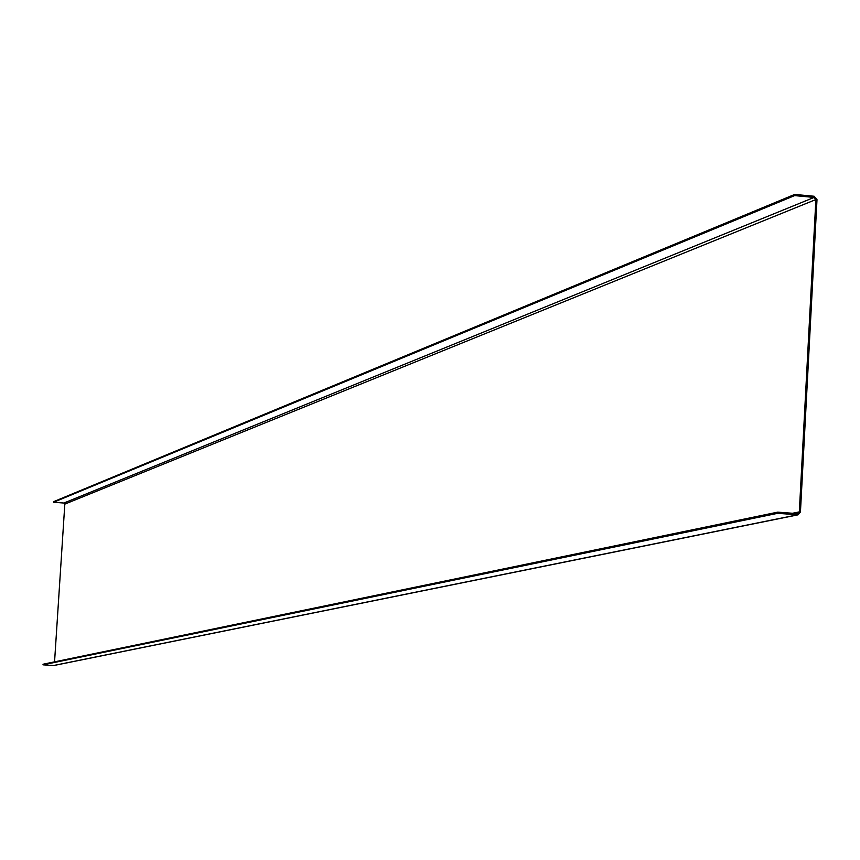 <?xml version="1.0" encoding="UTF-8"?>
<svg xmlns="http://www.w3.org/2000/svg" width="860" height="860" viewBox="0 0 860 860"><rect width="100%" height="100%" fill="white"/><g stroke="black" fill="none" stroke-linecap="round" stroke-linejoin="round"><path stroke-width="1.29" d="M777.72 512.141L43.043 664.232L43 664.834L53.728 665.533L798.058 514.828L800.445 511.969L817 199.638L814.173 196.252L794.683 194.435L794.618 195.607L814.108 197.424L815.882 199.541L799.316 511.883L797.822 513.667L777.72 512.141L777.655 513.323L798.058 514.828M794.683 194.435L53.653 501.649L53.621 502.251L63.898 503.035L64.822 504.111L54.556 661.845M43 664.834L777.655 513.323M53.621 502.251L794.618 195.607M53.309 665.554L797.263 514.871M792.361 513.302L799.316 511.883M64.822 504.111L815.882 199.541M63.898 503.035L814.108 197.424"/></g></svg>
